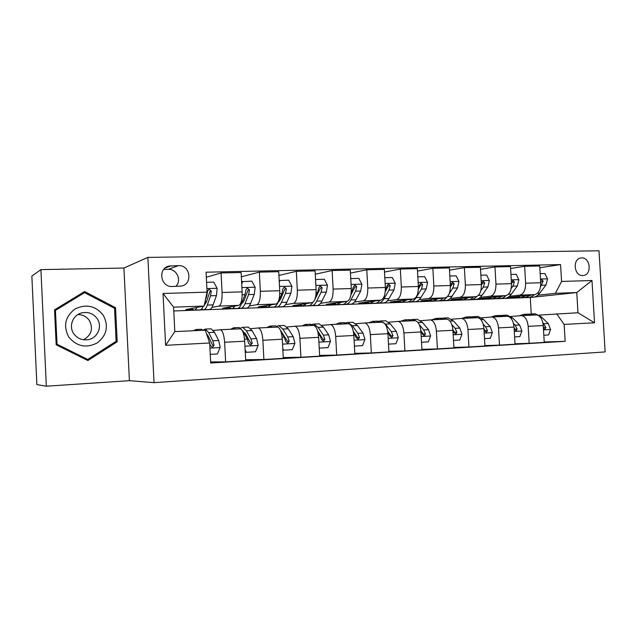 <?xml version="1.0" encoding="UTF-8"?>
<svg xmlns="http://www.w3.org/2000/svg" width="637" height="637" viewBox="0 0 637 637"><rect width="100%" height="100%" fill="white"/><g stroke="black" fill="none" stroke-linecap="round" stroke-linejoin="round"><path stroke-width="0.96" d="M581.685 257.929L580.761 258.017C572.185 259.092 574.128 276.259 582.744 275.55L583.532 275.479C592.147 274.499 590.332 257.332 581.685 257.929M154.035 382.654L605.15 351.919L599.003 250.787L147.856 257.396L154.035 382.654L129.407 380.679L123.92 268.042L40.911 269.618L46.342 386.213L129.407 380.679M46.342 386.213L36.882 384.613L31.85 276.1L40.911 269.618M172.301 286.491L181.529 286.037C193.067 283.863 190.248 264.881 178.503 265.621L168.901 266.083C157.466 268.511 160.62 287.375 172.301 286.491M209.669 343.001L165.604 345.31L163.032 293.474L207.081 292.144L204.079 306.055L173.59 307.161L174.809 331.614L205.305 330.189L209.669 343.001L210.68 363.01L565.154 341.313L544.221 342.005M539.818 267.723L560.568 264.586L206.07 272.198L207.081 292.144M560.568 264.586L561.571 281.435L591.972 280.519L594.528 322.808L564.143 324.408L565.154 341.313M123.92 268.042L147.856 257.396M204.079 306.055L185.789 309.606L192.43 309.359M531.258 314.001L530.279 297.471L173.782 310.975M530.279 297.471L532.054 297.288M534.419 297.033L576.764 292.55L555.424 293.323L537.747 295.234M510.611 268.503L524.633 266.298L539.714 265.963L540.709 282.756C540.694 289.54 538.719 293.482 534.793 294.581L507.88 297.535L518.486 297.137M524.633 266.298L525.629 283.21C525.621 290.058 523.678 294.023 519.824 295.13L509.409 296.285M480.513 269.324L494.957 266.951L510.5 266.608L511.495 283.648C511.495 290.536 509.592 294.533 505.794 295.64L479.765 298.586L490.092 298.204M494.957 266.951L495.952 284.118C495.96 291.061 494.097 295.09 490.371 296.205L480.234 297.368M449.499 270.184L464.381 267.62L480.394 267.269L481.397 284.564C481.405 291.555 479.581 295.616 475.927 296.731L450.845 299.669L460.869 299.294M464.381 267.62L465.376 285.058C465.4 292.104 463.617 296.189 460.033 297.312L450.2 298.482M417.506 271.091L432.857 268.312L449.372 267.946L450.367 285.511C450.399 292.614 448.655 296.731 445.144 297.853L421.081 300.783L430.779 300.425M432.857 268.312L433.853 286.021C433.893 293.179 432.197 297.32 428.765 298.45L419.25 299.637M384.509 272.063L400.339 269.029L417.37 268.655L418.374 286.491C418.421 293.705 416.765 297.877 413.413 299.008L390.441 301.938L399.797 301.588M400.339 269.029L401.342 287.008C401.39 294.278 399.789 298.49 396.517 299.629L387.352 300.823M350.446 273.106L366.777 269.762L384.358 269.379L385.361 287.502C385.425 294.827 383.864 299.056 380.679 300.202L358.886 303.116L367.86 302.782M366.777 269.762L367.78 288.035C367.852 295.425 366.347 299.693 363.257 300.839L354.459 302.049M315.267 274.221L332.124 270.526L350.286 270.128L351.29 288.537C351.369 295.982 349.912 300.282 346.91 301.436L326.375 304.335L334.943 304.016M332.124 270.526L333.127 289.094C333.223 296.603 331.821 300.935 328.923 302.089L320.53 303.316M278.926 275.447L296.332 271.314L315.092 270.9L316.095 289.612C316.199 297.176 314.845 301.548 312.042 302.71L292.853 305.593L300.99 305.29M296.332 271.314L297.336 290.185C297.447 297.821 296.157 302.217 293.466 303.387L285.503 304.629M241.351 276.808L259.339 272.126L278.727 271.696L279.731 290.727C279.858 298.419 278.624 302.846 276.028 304.024L258.288 306.891L265.955 306.596M259.339 272.126L260.334 291.316C260.469 299.079 259.307 303.546 256.83 304.725L249.338 305.983M206.324 277.238L221.071 272.962L241.128 272.525L242.132 291.873C242.275 299.693 241.168 304.199 238.803 305.378L222.616 308.22L229.79 307.958M221.071 272.962L222.074 292.487C222.233 300.377 221.19 304.916 218.953 306.102L211.962 307.392M539.085 315.1L577.982 312.759L576.764 292.55L591.972 280.519M213.355 330.468L220.482 329.751C222.663 330.762 224.049 334.935 224.622 342.268L225.625 361.864L210.624 361.92M250.723 328.7L258.391 327.967C260.796 328.955 262.293 333.047 262.89 340.262L263.893 359.523L245.635 359.706M286.889 326.988L295.058 326.255C297.662 327.203 299.279 331.232 299.892 338.319L300.895 357.261L283.25 357.524M321.908 325.34L330.539 324.591C333.342 325.515 335.054 329.464 335.691 336.44L336.694 355.072L319.623 355.398M355.836 323.731L364.905 322.975C367.875 323.883 369.691 327.76 370.336 334.624L371.347 352.954L354.817 353.32M388.721 322.187L398.197 321.414C401.334 322.298 403.229 326.112 403.898 332.864L404.901 350.907L388.896 351.298M420.611 320.682L430.461 319.901C433.749 320.761 435.732 324.512 436.409 331.152L437.412 348.917L421.901 349.339M451.553 319.225L461.745 318.436C465.177 319.272 467.239 322.959 467.932 329.504L468.936 346.99L453.894 347.428M481.588 317.807L492.106 317.011C495.666 317.823 497.8 321.454 498.5 327.896L499.504 345.119L484.916 345.565M510.755 316.43L521.568 315.633C525.254 316.422 527.452 319.997 528.169 326.343L529.164 343.311L515.014 343.765M521.257 315.626L536.553 314.925C540.295 315.713 542.533 319.248 543.25 325.547L544.245 342.387L529.164 343.311M491.796 317.003L507.538 316.286C511.161 317.091 513.334 320.69 514.035 327.084L515.038 344.171L499.504 345.119M461.451 318.428L477.646 317.688C481.15 318.516 483.252 322.171 483.945 328.66L484.948 346.01L468.936 346.99M430.174 319.893L446.848 319.137C450.216 319.981 452.238 323.7 452.923 330.292L453.926 347.906L437.412 348.917M397.926 321.406L415.093 320.626C418.318 321.486 420.261 325.268 420.93 331.973L421.933 349.864L404.901 350.907M364.651 322.967L382.343 322.163C385.409 323.047 387.264 326.892 387.917 333.7L388.928 351.879L371.347 352.954M330.308 324.575L348.55 323.747C351.441 324.655 353.209 328.573 353.846 335.492L354.849 353.965L336.694 355.072M294.835 326.24L313.651 325.38C316.366 326.319 318.03 330.308 318.651 337.339L319.655 356.115L300.895 357.261M258.184 327.951L277.605 327.068C280.121 328.039 281.681 332.092 282.287 339.242L283.29 358.336L263.893 359.523M220.298 329.727L240.356 328.819C242.657 329.815 244.098 333.947 244.68 341.217L245.683 360.638L225.625 361.864M564.143 324.408L556.642 313.754M555.424 293.323L561.571 281.435M173.59 307.161L163.032 293.474M174.809 331.614L165.604 345.31M594.528 322.808L577.982 312.759M175.804 286.395C182.055 280.638 176.863 268.766 168.303 269.324L163.749 269.411M87.898 360.542L117.2 341.766L115.552 307.695L84.61 291.539L54.535 309.861L56.175 344.808L87.898 360.542M86.704 359.953L87.452 359.475M83.654 293.012L82.858 292.598M114.127 308.077L115.552 307.695M115.05 341.989L117.2 341.766M196.952 307.44C195.957 309.407 194.874 310.283 193.704 310.068L191.649 308.467M206.579 282.31L213.745 282.127L217.169 288.442L216.413 295.616L213.108 304.876C211.882 308.212 210.465 309.749 208.848 309.494L203.983 309.678M206.117 302.766L205.233 300.704M203.243 306.214C202.128 308.881 200.878 310.092 199.485 309.853L194.548 310.036M201.69 308.897L203.115 309.709C204.708 309.972 206.101 308.427 207.304 305.091L210.544 295.799L211.285 291.045L209.087 289.19L207.558 291.157L206.818 295.918L205.337 300.234M211.285 291.045L209.979 291.356L206.492 301.787L204.214 305.426M210.242 354.379L217.408 353.965L220.179 347.372L218.698 340.508L214.51 332.323L211.118 328.819L210.234 328.859M208.084 335.795L207.63 337.029M197.534 330.555L195.909 329.528L193.56 330.738M208.721 340.222L210.314 345.485L212.567 347.292L214.048 345.286L212.83 340.811L208.697 332.602L205.361 329.09L203.139 330.054M206.484 333.669L208.235 336.097L212.726 345.365L214.048 345.286M200.854 329.297L203.362 330.277M234.814 306.078C233.699 308.005 232.497 308.857 231.199 308.65L228.954 307.114M241.606 281.673L251.838 281.14L255.158 287.351L254.282 294.405L250.596 303.538C249.218 306.819 247.642 308.34 245.866 308.093L241.28 308.268M243.302 302.161L242.57 300.911M242.808 281.379L241.726 283.967M239.002 307.719L240.316 308.308C242.068 308.547 243.629 307.026 244.974 303.738L248.613 294.589L249.465 289.907L247.363 288.083L245.85 290.018L245.006 294.7L241.415 303.865C240.077 307.161 238.541 308.682 236.797 308.435L232.139 308.619M249.465 289.907L248.008 290.217L244.098 300.489L241.272 304.207M271.45 304.765L267.5 307.281L265.064 305.792M279.197 280.583L288.68 280.184L291.905 286.3L290.926 293.243L286.865 302.233C285.36 305.473 283.64 306.97 281.697 306.739L277.374 306.907M279.293 301.349L278.791 300.704M279.946 280.415L279.277 282.056M275.12 306.508L276.323 306.946C278.242 307.177 279.946 305.672 281.427 302.432L285.432 293.418L286.379 288.808L284.381 287.008L282.892 288.911L281.952 293.53L277.979 302.551C276.506 305.8 274.818 307.305 272.915 307.074L268.527 307.241M286.379 288.808L284.803 289.118L280.487 299.239L277.939 302.647M306.915 303.475L302.655 305.951L300.051 304.51M315.554 279.547L324.337 279.261L327.466 285.272L326.383 292.112L321.988 300.975C320.355 304.168 318.5 305.649 316.414 305.426L312.337 305.585M315.88 279.484L315.594 280.2M312.751 302.456C311.286 304.86 309.67 305.959 307.902 305.752L303.769 305.903M310.1 305.298L311.206 305.625C313.269 305.848 315.108 304.359 316.716 301.166L321.064 292.279L322.107 287.741L320.196 285.965L318.731 287.844L317.696 292.391L315.673 296.555M322.107 287.741L320.403 288.059L314.829 299.581M245.126 349.801L246.479 352.293L255.509 351.775L258.168 345.294L256.584 338.558L251.989 330.531L248.271 327.1L247.291 327.147M245.245 333.27L244.704 334.369M235.61 329.042L233.556 327.784L230.698 329.273M238.214 327.569L239.17 327.522L242.808 330.969L247.307 339.035L248.621 343.439L250.803 345.214L252.228 343.239L250.906 338.844L246.376 330.802L242.697 327.362L240.483 328.095M243.063 331.415L245.842 334.242L250.763 343.327L252.228 343.239M246.479 352.293L245.253 352.333M282.772 348.582L283.624 350.159L292.351 349.657L294.923 343.287L293.219 336.662L288.266 328.796L284.229 325.435L283.17 325.483M281.228 331.065L280.917 331.511M272.23 327.322L269.984 326.096L266.855 327.577M281.068 331.957L284.245 337.124L285.663 341.456L287.781 343.208L289.15 341.265L287.733 336.949L282.828 329.05L278.839 325.69L276.625 326.271M280.487 330.348L287.558 341.36L289.15 341.265M274.38 325.889L275.423 325.841L277.716 327.092M283.624 350.159L282.86 350.191M319.193 347.404L319.559 348.097L328.015 347.611L330.484 341.344L328.684 334.839L323.389 327.115L319.065 323.827L317.919 323.875M307.679 325.658L305.258 324.464L301.874 325.929M317.951 332.235L319.997 335.285L321.502 339.537L323.564 341.257L324.886 339.354L323.365 335.11L318.126 327.362L313.842 324.066L311.636 324.536M309.407 324.273L312.966 325.411M317.592 330.882L323.166 339.449L324.886 339.354M341.273 302.233L336.726 304.661L333.947 303.268M350.748 278.576L358.854 278.369L361.896 284.285L360.725 291.021L356.011 299.756C354.26 302.901 352.277 304.367 350.055 304.16L346.217 304.303M346.839 301.444C345.302 303.658 343.622 304.661 341.806 304.47L337.913 304.613M343.996 304.096L345.007 304.351C347.205 304.558 349.172 303.093 350.907 299.939L355.573 291.181L356.704 286.714L354.873 284.962L353.431 286.809L351.122 293.53M356.704 286.714L354.881 287.024L350.923 294.843M354.427 346.098L362.533 345.628L364.921 339.465L363.026 333.063L357.413 325.483L352.81 322.258L351.6 322.322M342.021 324.05L339.441 322.879L335.81 324.344M353.408 331.853L356.202 337.674L358.209 339.378L359.475 337.499L357.875 333.334L352.309 325.73L347.754 322.497L345.557 322.887M343.343 322.704L347.141 323.811M353.32 331.375L357.644 337.602L359.475 337.499M103.321 315.299C95.654 305.76 86.21 303.65 75.007 308.985C65.149 316.581 63.055 325.897 68.708 336.933C76.631 346.488 86.13 348.487 97.206 342.945C106.809 335.333 108.847 326.12 103.321 315.299M97.286 318.818C93.559 313.691 88.519 311.692 82.181 312.799C73.096 314.59 68.358 326.056 73.669 333.581C77.26 338.486 82.085 340.508 88.153 339.656C97.58 338.183 102.661 326.494 97.286 318.818M83.543 339.768C91.441 335.15 93.416 328.78 89.475 320.666C86.704 316.7 82.85 314.662 77.921 314.559M54.567 310.522L84.554 292.646L114.533 308.292L116.133 341.297L87.739 359.467L57.035 344.227L55.443 310.402L84.554 292.646M56.152 344.346L57.035 344.227M85.812 359.507L87.739 359.467M54.575 310.721L55.443 310.402M374.564 301.022L369.747 303.411L366.824 302.057M384.82 277.7L392.296 277.501L395.258 283.33L393.992 289.962L388.984 298.57C387.129 301.675 385.027 303.124 382.678 302.925L379.055 303.061M379.971 300.298C378.338 302.432 376.578 303.411 374.675 303.228L371.005 303.363M376.857 302.909L377.781 303.108C380.114 303.316 382.192 301.858 384.039 298.753L389.008 290.122L390.21 285.718L388.459 283.991L387.041 285.814L385.313 291.141M390.21 285.718L388.283 286.029L385.266 291.635M406.852 299.844L401.78 302.201L398.714 300.879M417.832 276.84L424.712 276.665L427.586 282.398L426.249 288.935L420.961 297.423C419.003 300.489 416.789 301.922 414.321 301.731L410.913 301.858M412.091 299.175C410.387 301.245 408.54 302.193 406.565 302.018L403.102 302.153M408.731 301.747L409.575 301.906C412.02 302.105 414.217 300.664 416.16 297.598L421.407 289.087L422.689 284.747L421.009 283.043L419.616 284.843L418.382 289.118M422.689 284.747L420.659 285.058L418.469 288.959M438.168 298.705L432.857 301.03L429.657 299.74M449.826 276.012L456.14 275.853L458.943 281.498L457.525 287.94L451.983 296.316C449.921 299.334 447.612 300.752 445.032 300.568L441.831 300.688M443.256 298.084C441.473 300.099 439.554 301.022 437.5 300.855L434.251 300.975M439.657 300.616L440.422 300.744C442.803 300.919 444.968 299.693 446.927 297.057M449.284 293.49L452.827 288.083L454.173 283.815L452.573 282.127L451.195 283.903L450.407 287.136M454.173 283.815L452.063 284.118L450.566 286.73M468.561 297.59L463.027 299.884L459.707 298.634M480.855 275.208L486.636 275.057L489.359 280.63L487.87 286.969L482.09 295.234C479.948 298.212 477.535 299.613 474.852 299.438L471.842 299.549M473.498 297.009C471.651 298.976 469.668 299.876 467.542 299.716L464.477 299.828M469.684 299.509L470.377 299.605C472.646 299.772 474.748 298.753 476.683 296.547M480.816 290.719L483.316 287.112L484.725 282.9L483.18 281.243L481.835 282.987L481.421 285.058M484.725 282.9L482.528 283.21L481.421 285.121M498.062 296.516L492.337 298.777L488.898 297.551M510.954 274.428L516.225 274.292L518.884 279.778L517.324 286.029L511.32 294.19C509.098 297.129 506.598 298.514 503.819 298.347L500.985 298.45M502.872 295.966L496.717 298.61L493.834 298.721M498.843 298.427L499.472 298.506C501.765 298.665 503.899 297.702 505.874 295.632M511.153 288.569L512.904 286.172L514.378 282.016L512.896 280.384L511.447 282.876M514.378 282.016L512.092 282.326L511.487 283.473M388.498 344.139L395.975 343.709L398.276 337.642L396.294 331.351L390.385 323.907L385.536 320.745L384.254 320.809M375.297 322.489L372.565 321.351L368.719 322.8M387.654 331.144L389.812 335.874L391.763 337.546L392.981 335.707L391.301 331.606L385.441 324.137L380.623 320.976L378.442 321.311M376.244 321.175L380.265 322.258M388.459 332.219L391.046 335.818L392.981 335.707M421.503 342.244L428.382 341.846L430.604 335.882L428.542 329.687L422.363 322.37L417.275 319.28L415.929 319.344M407.569 320.976L404.694 319.862L400.633 321.303M415.555 320.706L412.513 319.495L410.339 319.79M408.158 319.702L412.386 320.753M420.77 330.269L422.379 334.13L424.29 335.779L425.46 333.963L423.701 329.934L419.226 324.583M421.535 331.543L423.422 334.083L425.46 333.963M453.496 340.405L459.81 340.039L461.952 334.162L459.818 328.071L453.385 320.889L448.074 317.855L446.664 317.919M438.869 319.511L435.867 318.42L431.607 319.846M446.449 319.129L443.456 318.07L441.29 318.317M439.124 318.269L443.543 319.288M452.859 329.472L453.966 332.442L455.821 334.067L456.944 332.275L455.121 328.318L451.808 324.583M453.345 330.46L454.818 332.403L456.944 332.275M484.518 338.621L490.299 338.287L492.369 332.506L490.156 326.51L483.491 319.448L477.973 316.47L476.508 316.533M469.246 318.086L466.125 317.019L461.69 318.428M476.643 317.736L473.49 316.677L471.34 316.9M469.19 316.876L473.785 317.871M483.953 328.843L484.598 330.794L486.413 332.403L487.488 330.643L485.609 326.741L483.172 324.145M484.136 329.273L485.275 330.77L487.488 330.643M514.608 336.893L519.88 336.591L521.886 330.89L519.609 324.989L512.721 318.046L507.02 315.124L505.499 315.196M498.747 316.7L495.506 315.657L490.896 317.067M505.929 316.366L502.657 315.323L500.523 315.53M498.389 315.522L503.15 316.493M514.115 328.461L516.097 330.786L517.133 329.058L515.19 325.22L513.486 323.485M514.099 328.166L514.839 329.186L517.133 329.058M526.727 295.464L520.803 297.702L517.26 296.508M540.168 273.671L544.961 273.552L547.549 278.958L545.933 285.121L539.722 293.171C537.421 296.07 534.833 297.439 531.967 297.28L529.307 297.383M531.393 294.955L525.063 297.543L522.356 297.646M527.181 297.375L527.739 297.439C530.095 297.59 532.285 296.651 534.324 294.636M540.518 286.722L543.162 281.164L541.745 279.547L540.582 280.654M543.162 281.164L540.654 281.841M543.823 335.213L548.608 334.943L550.543 329.329L548.21 323.516L541.116 316.685L535.239 313.818L533.671 313.89M527.396 315.355L524.044 314.336L519.227 315.777M534.371 315.028L531.003 314.017L528.877 314.2M526.759 314.208L531.68 315.156M543.409 328.23L544.922 329.218L545.917 327.514L542.851 322.704M543.353 327.299L545.917 327.514M534.793 294.581L519.824 295.13M505.794 295.64L490.371 296.205M475.927 296.731L460.033 297.312M445.144 297.853L428.765 298.45M413.413 299.008L396.517 299.629M380.679 300.202L363.257 300.839M346.91 301.436L328.923 302.089M312.042 302.71L293.466 303.387M276.028 304.024L256.83 304.725M238.803 305.378L218.953 306.102M244.68 341.217L224.622 342.268M242.132 291.873L222.074 292.487M279.731 290.727L260.334 291.316M282.287 339.242L262.89 340.262M316.095 289.612L297.336 290.185M318.651 337.339L299.892 338.319M351.29 288.537L333.127 289.094M353.846 335.492L335.691 336.44M385.361 287.502L367.78 288.035M387.917 333.7L370.336 334.624M418.374 286.491L401.342 287.008M420.93 331.973L403.898 332.864M450.367 285.511L433.853 286.021M452.923 330.292L436.409 331.152M481.397 284.564L465.376 285.058M483.945 328.66L467.932 329.504M511.495 283.648L495.952 284.118M514.035 327.084L498.5 327.896M540.709 282.756L525.629 283.21M543.25 325.547L528.169 326.343M165.079 268.058L171.265 265.748M168.303 269.324L178.503 265.621M217.082 288.282L206.898 288.577M213.108 304.876L207.304 305.091M206.818 295.918L206.261 295.934M216.413 295.616L210.544 295.799M209.923 348.097L220.107 347.539M208.697 332.602L214.51 332.323M212.83 340.811L218.698 340.508M255.071 287.199L241.909 287.574M241.415 303.865L240.412 303.897M250.596 303.538L244.974 303.738M245.006 294.7L242.179 294.796M254.282 294.405L248.613 294.589M291.826 286.148L279.508 286.499M286.865 302.233L281.427 302.432M281.952 293.53L279.762 293.593M290.926 293.243L285.432 293.418M327.386 285.129L315.872 285.456M321.988 300.975L316.716 301.166M317.696 292.391L316.119 292.439M326.383 292.112L321.064 292.279M244.934 346.178L258.104 345.461M246.376 330.802L251.989 330.531M250.906 338.844L256.584 338.558M244.52 339.179L247.307 339.035M282.541 344.123L294.859 343.447M282.828 329.05L288.266 328.796M287.733 336.949L293.219 336.662M282.119 337.236L284.245 337.124M318.906 342.133L330.42 341.504M318.126 327.362L323.389 327.115M323.365 335.11L328.684 334.839M318.484 335.365L319.997 335.285M361.824 284.142L351.067 284.444M356.011 299.756L350.907 299.939M352.309 291.284L351.305 291.316M360.725 291.021L355.573 291.181M354.1 340.206L364.858 339.617M352.309 325.73L357.413 325.483M357.875 333.334L363.026 333.063M353.67 333.549L354.61 333.501M395.179 283.186L385.138 283.473M388.984 298.57L384.039 298.753M385.839 290.217L385.377 290.233M393.992 289.962L389.008 290.122M427.515 282.255L418.151 282.525M420.961 297.423L416.16 297.598M426.249 288.935L421.407 289.087M458.871 281.363L450.144 281.61M451.983 296.316L447.548 296.476M457.525 287.94L452.827 288.083M489.288 280.487L481.174 280.718M482.09 295.234L478.435 295.369M487.87 286.969L483.316 287.112M518.813 279.643L511.272 279.858M511.32 294.19L508.398 294.294M517.324 286.029L512.904 286.172M388.18 338.343L398.221 337.793M385.441 324.137L390.385 323.907M391.301 331.606L396.294 331.351M387.742 331.789L388.14 331.773M421.184 336.543L430.548 336.025M418.039 322.577L422.363 322.37M423.701 329.934L428.542 329.687M453.178 334.791L461.905 334.314M449.921 321.048L453.385 320.889M455.121 328.318L459.818 328.071M484.2 333.095L492.313 332.649M480.847 319.567L483.491 319.448M485.609 326.741L490.156 326.51M514.29 331.447L521.838 331.033M510.85 318.134L512.721 318.046M515.19 325.22L519.609 324.989M547.486 278.823L540.487 279.022M539.722 293.171L537.485 293.251M545.933 285.121L541.641 285.257M543.504 329.847L550.495 329.464M539.969 316.74L541.116 316.685M543.918 323.739L548.21 323.516M240.356 328.819L220.482 329.751M277.605 327.068L258.391 327.967M313.651 325.38L295.058 326.255M348.55 323.747L330.539 324.591M382.343 322.163L364.905 322.975M415.093 320.626L398.197 321.414M446.848 319.137L430.461 319.901M477.646 317.688L461.745 318.436M507.538 316.286L492.106 317.011M536.553 314.925L521.568 315.633M167.037 266.776L168.901 266.083M583.134 275.526L583.532 275.479M211.118 328.819L205.361 329.09M201.714 329.257L195.909 329.528M248.271 327.1L242.697 327.362M239.17 327.522L233.556 327.784M284.229 325.435L278.839 325.69M275.423 325.841L269.984 326.096M319.065 323.827L313.842 324.066M310.53 324.217L305.258 324.464M352.81 322.258L347.754 322.497M344.545 322.648L339.441 322.879M80.644 313.253L82.181 312.799M86.584 339.863L88.153 339.656M385.536 320.745L380.623 320.976M377.518 321.12L372.565 321.351M417.275 319.28L412.513 319.495M409.495 319.639L404.694 319.862M448.074 317.855L443.456 318.07M440.525 318.205L435.867 318.42M477.973 316.47L473.49 316.677M470.639 316.804L466.125 317.019M507.02 315.124L502.657 315.323M499.894 315.45L495.506 315.657M535.239 313.818L531.003 314.017M528.312 314.137L524.044 314.336"/></g></svg>
